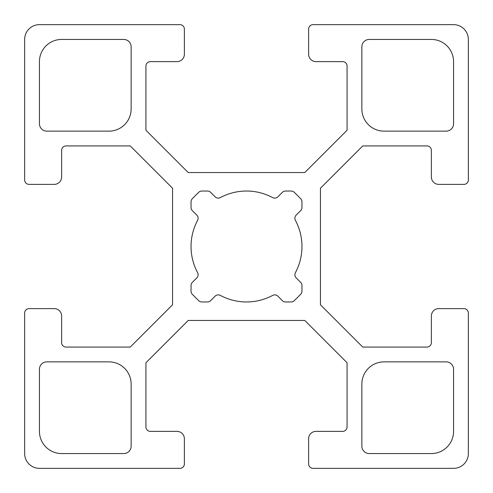 <?xml version="1.0" encoding="UTF-8"?>
<svg xmlns="http://www.w3.org/2000/svg" width="493" height="493" viewBox="0 0 493 493"><rect width="100%" height="100%" fill="white"/><g stroke="black" fill="none" stroke-linecap="round" stroke-linejoin="round"><path stroke-width="0.74" d="M108.953 361.862A22.185 22.185 0 0 1 131.138 384.047L131.138 446.165A7.395 7.395 0 0 1 123.743 453.56L61.625 453.56A22.185 22.185 0 0 1 39.44 431.375L39.44 369.257A7.395 7.395 0 0 1 46.835 361.862L108.953 361.862M384.047 131.138A22.185 22.185 0 0 1 361.862 108.953L361.862 46.835A7.395 7.395 0 0 1 369.257 39.44L431.375 39.44A22.185 22.185 0 0 1 453.56 61.625L453.56 123.743A7.395 7.395 0 0 1 446.165 131.138L384.047 131.138M369.257 453.56A7.395 7.395 0 0 1 361.862 446.165L361.862 384.047A22.185 22.185 0 0 1 384.047 361.862L446.165 361.862A7.395 7.395 0 0 1 453.56 369.257L453.56 431.375A22.185 22.185 0 0 1 431.375 453.56L369.257 453.56M131.138 108.953A22.185 22.185 0 0 1 108.953 131.138L46.835 131.138A7.395 7.395 0 0 1 39.44 123.743L39.44 61.625A22.185 22.185 0 0 1 61.625 39.44L123.743 39.44A7.395 7.395 0 0 1 131.138 46.835L131.138 108.953M192.338 210.64A4.437 4.437 0 0 1 191.037 207.504L191.037 201.816A4.437 4.437 0 0 1 192.338 198.679L198.679 192.338A4.437 4.437 0 0 1 201.816 191.037L207.504 191.037A4.437 4.437 0 0 1 210.64 192.338L215.114 196.818A4.437 4.437 0 0 0 220.346 197.588A55.462 55.462 0 0 1 272.654 197.588A4.437 4.437 0 0 0 277.886 196.818L282.36 192.338A4.437 4.437 0 0 1 285.496 191.037L291.184 191.037A4.437 4.437 0 0 1 294.321 192.338L300.662 198.679A4.437 4.437 0 0 1 301.962 201.816L301.962 207.504A4.437 4.437 0 0 1 300.662 210.64L296.182 215.114A4.437 4.437 0 0 0 295.412 220.346A55.462 55.462 0 0 1 295.412 272.654A4.437 4.437 0 0 0 296.182 277.886L300.662 282.36A4.437 4.437 0 0 1 301.962 285.496L301.962 291.184A4.437 4.437 0 0 1 300.662 294.321L294.321 300.662A4.437 4.437 0 0 1 291.184 301.962L285.496 301.962A4.437 4.437 0 0 1 282.36 300.662L277.886 296.182A4.437 4.437 0 0 0 272.654 295.412A55.462 55.462 0 0 1 220.346 295.412A4.437 4.437 0 0 0 215.114 296.182L210.64 300.662A4.437 4.437 0 0 1 207.504 301.962L201.816 301.962A4.437 4.437 0 0 1 198.679 300.662L192.338 294.321A4.437 4.437 0 0 1 191.037 291.184L191.037 285.496A4.437 4.437 0 0 1 192.338 282.36L196.818 277.886A4.437 4.437 0 0 0 197.588 272.654A55.462 55.462 0 0 1 197.588 220.346A4.437 4.437 0 0 0 196.818 215.114L192.338 210.64M145.928 426.938L145.928 362.749L188.227 320.45L304.773 320.45L347.072 362.749L347.072 426.938A4.437 4.437 0 0 1 342.635 431.375L316.013 431.375A7.395 7.395 0 0 0 308.618 438.77L308.618 463.913A4.437 4.437 0 0 0 313.055 468.35L453.56 468.35A14.79 14.79 0 0 0 468.35 453.56L468.35 313.055A4.437 4.437 0 0 0 463.913 308.618L438.77 308.618A7.395 7.395 0 0 0 431.375 316.013L431.375 342.635A4.437 4.437 0 0 1 426.938 347.072L362.749 347.072L320.45 304.773L320.45 188.227L362.749 145.928L426.938 145.928A4.437 4.437 0 0 1 431.375 150.365L431.375 176.987A7.395 7.395 0 0 0 438.77 184.382L463.913 184.382A4.437 4.437 0 0 0 468.35 179.945L468.35 39.44A14.79 14.79 0 0 0 453.56 24.65L313.055 24.65A4.437 4.437 0 0 0 308.618 29.087L308.618 54.23A7.395 7.395 0 0 0 316.013 61.625L342.635 61.625A4.437 4.437 0 0 1 347.072 66.062L347.072 130.251L304.773 172.55L188.227 172.55L145.928 130.251L145.928 66.062A4.437 4.437 0 0 1 150.365 61.625L176.987 61.625A7.395 7.395 0 0 0 184.382 54.23L184.382 29.087A4.437 4.437 0 0 0 179.945 24.65L39.44 24.65A14.79 14.79 0 0 0 24.65 39.44L24.65 179.945A4.437 4.437 0 0 0 29.087 184.382L54.23 184.382A7.395 7.395 0 0 0 61.625 176.987L61.625 150.365A4.437 4.437 0 0 1 66.062 145.928L130.251 145.928L172.55 188.227L172.55 304.773L130.251 347.072L66.062 347.072A4.437 4.437 0 0 1 61.625 342.635L61.625 316.013A7.395 7.395 0 0 0 54.23 308.618L29.087 308.618A4.437 4.437 0 0 0 24.65 313.055L24.65 453.56A14.79 14.79 0 0 0 39.44 468.35L179.945 468.35A4.437 4.437 0 0 0 184.382 463.913L184.382 438.77A7.395 7.395 0 0 0 176.987 431.375L150.365 431.375A4.437 4.437 0 0 1 145.928 426.938"/></g></svg>

